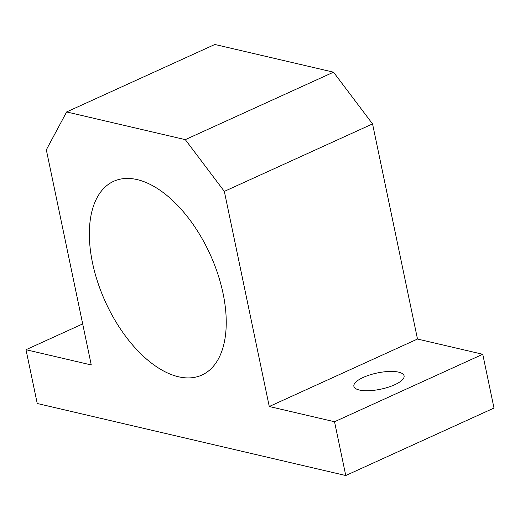 <?xml version="1.0" encoding="UTF-8"?>
<svg xmlns="http://www.w3.org/2000/svg" width="520" height="520" viewBox="0 0 520 520"><rect width="100%" height="100%" fill="white"/><g stroke="black" fill="none" stroke-linecap="round" stroke-linejoin="round"><path stroke-width="0.78" d="M223.061 293.41A106.444 57.505 -114.5 0 0 113.698 181.292A106.444 57.505 -114.5 0 0 92.528 262.938A106.444 57.505 -114.5 0 0 201.897 375.057A106.444 57.505 -114.5 0 0 223.061 293.41M363.259 377.416A25.643 8.294 168.2 0 1 389.11 371.462A25.643 8.294 168.2 0 1 404.085 375.843A25.643 8.294 168.2 0 1 394.706 384.755A25.643 8.294 168.2 0 1 368.862 390.709A25.643 8.294 168.2 0 1 353.88 386.328A25.643 8.294 168.2 0 1 363.259 377.416M345.768 475.527L37.239 403.5L26 349.719L91.267 364.956L46.325 149.832L66.632 111.943L185.296 139.646L224.328 191.393L269.269 406.51L334.536 421.746L345.768 475.527L494 408.057L482.762 354.276L334.536 421.746M82.693 323.914L26 349.719M482.762 354.276L417.495 339.04L372.554 123.916L333.528 72.176L214.858 44.473L66.632 111.943M333.528 72.176L185.296 139.646M372.554 123.916L224.328 191.393M417.495 339.04L269.269 406.51"/></g></svg>
